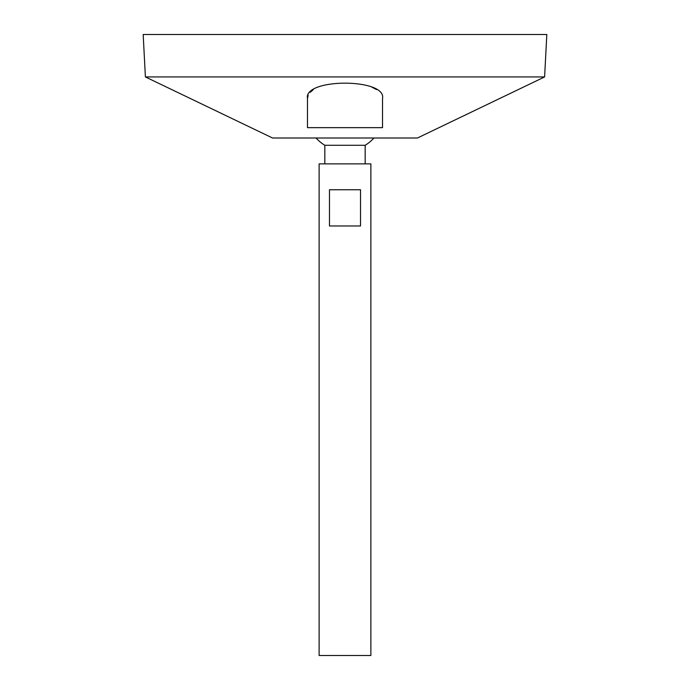 <?xml version="1.0" encoding="UTF-8"?>
<svg xmlns="http://www.w3.org/2000/svg" width="690" height="690" viewBox="0 0 690 690"><rect width="100%" height="100%" fill="white"/><g stroke="black" fill="none" stroke-linecap="round" stroke-linejoin="round"><path stroke-width="1.03" d="M319.125 655.5L370.875 655.5L370.875 163.875L319.125 163.875L319.125 655.5M360.525 189.75L360.525 225.975L329.475 225.975L329.475 189.75L360.525 189.75M324.826 163.875L324.826 145.288L365.174 145.288A38.812 38.812 0 0 0 373.928 138M145.4 76.935L272.55 138L417.45 138L544.6 76.935L546.825 34.5L143.175 34.5L145.4 76.935L544.6 76.935M307.481 124.097L307.481 98.506L308.145 95.306M310.103 92.339L313.269 89.7M372.169 87.294L376.559 89.579M382.519 98.506C386.797 78.108 303.367 78.005 307.481 98.506L307.481 127.65L382.519 127.65L382.519 98.506M365.174 163.875L365.174 145.288M316.072 138A38.812 38.812 0 0 0 324.826 145.288"/></g></svg>
